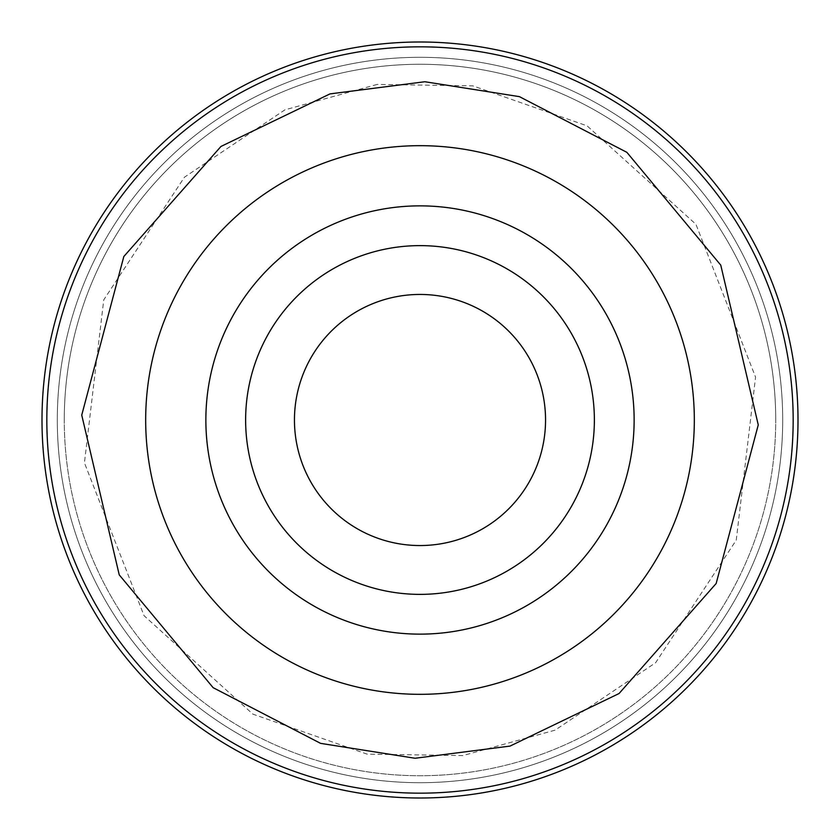 <?xml version="1.0" encoding="UTF-8"?>
<svg xmlns="http://www.w3.org/2000/svg" width="840" height="840" viewBox="0 0 840 840"><rect width="100%" height="100%" fill="white"/><g stroke="black" fill="none" stroke-linecap="round" stroke-linejoin="round"><path stroke-width="0.63" stroke-dasharray="4.2 3.15" d="M372.76 49.833A373.17 373.17 0 0 0 47.586 443.667A373.17 373.17 0 0 0 467.24 790.167A373.17 373.17 0 0 0 792.414 396.333A373.17 373.17 0 0 0 420 46.83A373.17 373.17 0 0 0 46.83 420A373.17 373.17 0 0 0 420 793.17A373.17 373.17 0 0 0 793.17 420A373.17 373.17 0 0 0 372.76 49.833A373.17 373.17 0 0 1 792.414 396.333A373.17 373.17 0 0 1 467.24 790.167M420 798A378 378 0 0 0 798 420A378 378 0 0 0 420 42A378 378 0 0 0 42 420A378 378 0 0 0 420 798M420 634.137A214.137 214.137 0 0 0 634.137 420A214.137 214.137 0 0 0 420 205.863A214.137 214.137 0 0 0 205.863 420A214.137 214.137 0 0 0 420 634.137A214.137 214.137 0 0 0 634.137 420A214.137 214.137 0 0 0 420 205.863A214.137 214.137 0 0 0 205.863 420A214.137 214.137 0 0 0 420 634.137A214.137 214.137 0 0 0 634.137 420A214.137 214.137 0 0 0 420 205.863A214.137 214.137 0 0 1 634.137 420A214.137 214.137 0 0 1 420 634.137A214.137 214.137 0 0 1 205.863 420A214.137 214.137 0 0 1 420 205.863A214.137 214.137 0 0 0 205.863 420A214.137 214.137 0 0 0 420 634.137M420 145.677A274.323 274.323 0 0 1 694.323 420A274.323 274.323 0 0 1 420 694.323A274.323 274.323 0 0 1 145.677 420A274.323 274.323 0 0 1 420 145.677M57.299 420A362.702 362.702 0 0 1 420 57.299A362.702 362.702 0 0 1 782.702 420A362.702 362.702 0 0 0 420 57.299A362.702 362.702 0 0 0 57.299 420A362.702 362.702 0 0 0 420 782.702A362.702 362.702 0 0 0 782.702 420A362.702 362.702 0 0 1 420 782.702A362.702 362.702 0 0 1 57.299 420M46.83 420A373.17 373.17 0 0 1 420 46.83A373.17 373.17 0 0 1 793.17 420A373.17 373.17 0 0 1 420 793.17A373.17 373.17 0 0 1 46.83 420M205.863 420A214.137 214.137 0 0 1 420 205.863A214.137 214.137 0 0 1 634.137 420A214.137 214.137 0 0 1 420 634.137A214.137 214.137 0 0 1 205.863 420A214.137 214.137 0 0 1 420 205.863A214.137 214.137 0 0 1 634.137 420A214.137 214.137 0 0 1 420 634.137A214.137 214.137 0 0 1 205.863 420A214.137 214.137 0 0 1 420 205.863A214.137 214.137 0 0 1 634.137 420A214.137 214.137 0 0 1 420 634.137A214.137 214.137 0 0 1 205.863 420M64.27 420A355.73 355.73 0 0 1 420 64.27A355.73 355.73 0 0 1 775.73 420A355.73 355.73 0 0 0 420 64.27A355.73 355.73 0 0 0 64.27 420A355.73 355.73 0 0 0 420 775.73A355.73 355.73 0 0 0 775.73 420A355.73 355.73 0 0 1 420 775.73A355.73 355.73 0 0 1 64.27 420M294.452 420A125.549 125.549 0 0 1 420 294.452A125.549 125.549 0 0 1 545.549 420A125.549 125.549 0 0 1 420 545.549A125.549 125.549 0 0 1 294.452 420M245.627 420A174.374 174.374 0 0 0 420 594.374A174.374 174.374 0 0 0 594.374 420A174.374 174.374 0 0 0 420 245.627A174.374 174.374 0 0 0 245.627 420M420 294.452A125.549 125.549 0 0 0 294.452 420A125.549 125.549 0 0 0 420 545.549A125.549 125.549 0 0 0 545.549 420A125.549 125.549 0 0 0 420 294.452A125.549 125.549 0 0 0 294.452 420A125.549 125.549 0 0 0 420 545.549A125.549 125.549 0 0 0 545.549 420A125.549 125.549 0 0 0 420 294.452M420 245.627A174.374 174.374 0 0 1 594.374 420A174.374 174.374 0 0 1 420 594.374A174.374 174.374 0 0 1 245.627 420A174.374 174.374 0 0 1 420 245.627A174.374 174.374 0 0 1 594.374 420A174.374 174.374 0 0 1 420 594.374A174.374 174.374 0 0 1 245.627 420A174.374 174.374 0 0 1 420 245.627M377.171 84.43L284.928 109.841L184.401 177.24L103.751 299.869L84.43 462.83L144.06 615.699L252.924 714.158L367.154 754.142L462.83 755.57L555.072 730.159L655.599 662.76L736.25 540.13L755.57 377.171L695.94 224.301L587.076 125.843L472.846 85.859L377.171 84.43"/><path stroke-width="1.26" d="M414.603 793.128A373.17 373.17 0 0 1 46.83 420A373.17 373.17 0 0 1 425.397 46.872A373.17 373.17 0 0 1 793.17 420A373.17 373.17 0 0 1 414.603 793.128A373.17 373.17 0 0 0 793.17 420A373.17 373.17 0 0 0 425.397 46.872M42 420A378 378 0 0 1 420 42A378 378 0 0 1 798 420A378 378 0 0 1 420 798A378 378 0 0 1 42 420M694.323 420A274.323 274.323 0 0 0 420 145.677A274.323 274.323 0 0 0 145.677 420A274.323 274.323 0 0 0 420 694.323A274.323 274.323 0 0 0 694.323 420M294.452 420A125.549 125.549 0 0 1 420 294.452A125.549 125.549 0 0 1 545.549 420A125.549 125.549 0 0 1 420 545.549A125.549 125.549 0 0 1 294.452 420M245.627 420A174.374 174.374 0 0 0 420 594.374A174.374 174.374 0 0 0 594.374 420A174.374 174.374 0 0 0 420 245.627A174.374 174.374 0 0 0 245.627 420M205.863 420A214.137 214.137 0 0 0 420 634.137A214.137 214.137 0 0 0 634.137 420A214.137 214.137 0 0 0 420 205.863A214.137 214.137 0 0 0 205.863 420M415.107 758.258L320.586 743.358L213.129 687.666L119.238 574.865L81.742 415.107L123.837 256.505L220.962 146.454L329.983 93.902L424.893 81.742L519.414 96.642L626.871 152.334L720.762 265.135L758.258 424.893L716.163 583.496L619.038 693.546L510.017 746.099L415.107 758.258"/></g></svg>
